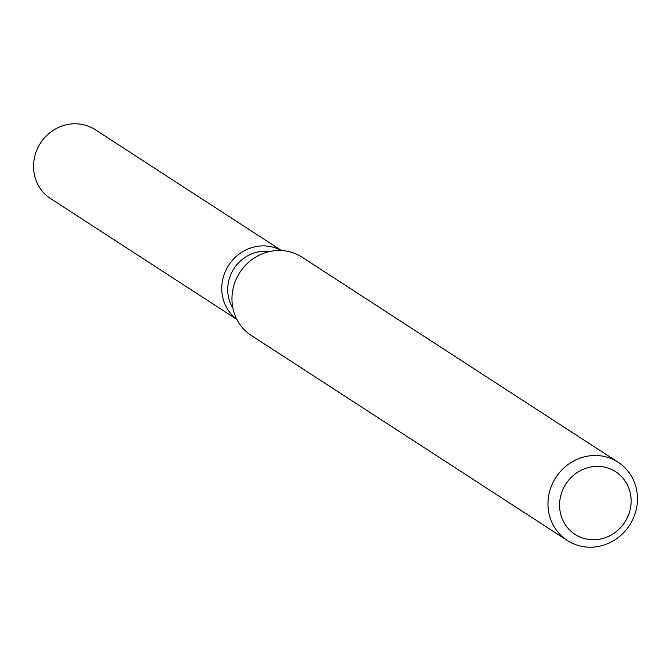 <?xml version="1.0" encoding="UTF-8"?>
<svg xmlns="http://www.w3.org/2000/svg" width="671" height="671" viewBox="0 0 671 671"><rect width="100%" height="100%" fill="white"/><g stroke="black" fill="none" stroke-linecap="round" stroke-linejoin="round"><path stroke-width="1.01" d="M232.896 308.148A36.947 34.783 -57 0 1 227.721 290.451A36.947 34.783 -57 0 1 269.625 251.533M236.779 319.287A41.057 38.65 -57 0 1 221.765 289.469A41.057 38.65 -57 0 1 241.3 252.556A41.057 38.65 -57 0 1 281.375 250.543A41.057 38.65 -57 0 0 241.3 252.556A41.057 38.65 -57 0 0 221.765 289.469A41.057 38.65 -57 0 0 236.779 319.287M567.331 540.49L251.315 335.483A46.651 43.917 -57 0 1 231.973 300.012A46.651 43.917 -57 0 1 255.399 257.278A46.651 43.917 -57 0 1 302.093 257.211L618.108 462.218A46.651 43.917 -57 0 1 637.45 497.689A46.651 43.917 -57 0 1 614.024 540.423A46.651 43.917 -57 0 1 567.331 540.49A46.651 43.917 -57 0 1 547.981 505.02A46.651 43.917 -57 0 1 571.415 462.285A46.651 43.917 -57 0 1 618.108 462.218M631.143 500.138A37.324 35.135 -57 0 1 596.251 539.635A37.324 35.135 -57 0 1 559.572 506.001A37.324 35.135 -57 0 1 594.464 466.496A37.324 35.135 -57 0 1 631.143 500.138M236.855 319.43L50.568 198.582A41.057 38.65 -57 0 1 33.55 167.364A41.057 38.65 -57 0 1 54.166 129.763A41.057 38.65 -57 0 1 95.257 129.704L281.543 250.551"/></g></svg>
